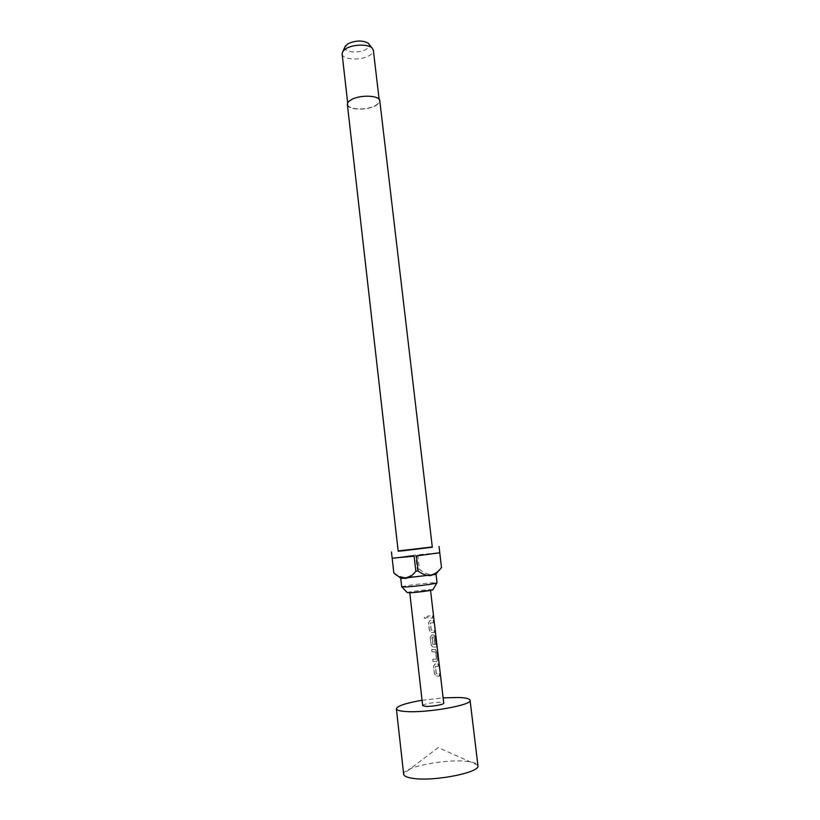 <?xml version="1.0" encoding="UTF-8"?>
<svg xmlns="http://www.w3.org/2000/svg" width="820" height="820" viewBox="0 0 820 820"><rect width="100%" height="100%" fill="white"/><g stroke="black" fill="none" stroke-linecap="round" stroke-linejoin="round"><path stroke-width="0.61" stroke-dasharray="4.1 3.07" d="M426.769 617.204L425.026 618.587L424.196 617.45L425.785 615.984L426.841 617.173L425.047 618.557L424.217 617.429L425.846 615.963L426.841 617.173M438.321 666.352L435.358 666.373L436.199 673.609L439.212 673.907L439.469 676.162L436.271 675.987L434.426 673.958L433.513 666.137L434.969 663.985L438.064 664.108L438.515 666.322L435.492 666.332L436.332 673.568L439.397 673.876L439.663 676.121L436.394 675.957L434.518 673.927L433.606 666.106L435.092 663.954L436.23 663.944L438.249 664.077L438.515 666.322M435.358 649.481L436.609 651.644L437.521 659.475L436.763 661.473L432.981 661.525L432.724 659.29L436.394 659.085L435.553 651.859L431.853 651.787L431.597 649.563L435.615 649.46L436.793 651.613L437.716 659.444L436.927 661.443L433.073 661.494L432.816 659.259L436.568 659.054L435.717 651.828L431.945 651.756L431.689 649.532L435.533 649.45M435.656 643.515L434.569 643.454L433.831 637.12L431.955 637.15L432.796 644.335L436.301 644.633L435.287 635.654L436.67 647.134L432.806 646.949L431.053 644.971L430.151 637.191L431.597 635.028L433.77 635.008L434.918 637.13L435.851 643.495L434.743 643.423L434.005 637.089L432.181 636.966L432.929 644.305L436.506 644.602L435.492 635.623L436.865 647.103L432.929 646.918L431.146 644.94L430.244 637.16L431.73 634.998L433.944 634.977L435.102 637.099L435.851 643.495M433.237 622.81L430.305 622.974L431.146 630.139L434.118 630.293L434.374 632.517L431.084 632.497L429.383 630.539L428.481 622.79L429.926 620.617L432.981 620.586L433.431 622.78L430.438 622.944L431.269 630.108L434.303 630.262L434.569 632.486L431.207 632.466L429.475 630.508L428.573 622.759L430.049 620.586L431.166 620.545L433.175 620.555L433.431 622.78M432.427 615.851L432.683 618.065L427.948 618.218L427.691 616.015L430.469 615.851L432.622 615.82L432.878 618.044L428.04 618.198L427.784 615.984L432.622 615.82M412.521 592.44L430.5 589.97L412.521 592.44M422.679 705.589C422.126 704.206 434.62 701.992 440.709 702.361L443.733 703.15M403.676 774.254L403.686 773.783C403.778 766.936 445.526 758.848 466.621 761.339C473.14 762.005 476.861 763.297 477.793 765.203L477.916 765.665M407.263 592.604C407.755 591.968 422.361 590.01 429.393 589.631L432.939 589.631M401.718 586.905L401.79 586.812C402.569 586.023 422.454 583.399 432.058 582.805L437.039 582.815M347.372 104.519C347.424 110.064 367.063 110.772 375.796 105.626C378.584 104.078 379.916 102.459 379.793 100.768M398.182 551.173L432.324 547.227M342.104 53.864C342.227 59.839 361.2 60.844 369.564 55.422C372.239 53.792 373.5 52.07 373.356 50.256M375.437 105.544C378.133 104.037 379.424 102.469 379.301 100.829C379.404 95.479 359.908 94.751 351.524 99.886C348.951 101.373 347.731 102.9 347.864 104.468C347.916 109.849 366.97 110.526 375.437 105.544M344.912 47.058C343.139 52.326 359.293 53.864 366.376 49.179C368.908 47.581 369.81 45.94 369.072 44.27M436.045 574.4L406.423 577.3L400.765 578.489M417.759 554.761L419.43 569.121C423.069 572.493 426.953 574.277 431.084 574.482C434.292 573.979 437.121 572.329 439.581 569.521L441.508 567.368L439.776 552.701L417.759 554.761L439.776 552.701M398.151 550.917L432.294 546.971M419.43 569.121L417.267 569.367L415.607 555.007L392.278 558.164L415.607 555.007M393.825 572.903L392.278 558.164M414.11 556.196L392.165 558.225M393.938 572.811L394.922 573.487C398.602 576.245 402.435 577.526 406.423 577.3C410.687 576.122 414.305 573.477 417.267 569.367M439.756 552.752L416.365 555.939M422.074 700.28L443.107 697.851M477.793 765.203L438.208 747.594L403.686 773.783M379.127 99.292L379.301 100.829M347.69 102.93L347.864 104.468M438.761 570.576L439.581 569.521M398.161 576.132L394.922 573.487"/><path stroke-width="1.23" d="M430.551 590.38L443.733 703.15C444.358 704.513 431.668 706.778 425.601 706.368L422.679 705.589L409.764 592.788M443.107 697.851L459.056 697.492C466.016 697.81 469.696 698.742 470.075 700.28L477.916 765.665C480.704 772.307 435.133 781.573 413.69 778.457C407.325 777.637 403.983 776.232 403.676 774.254L396.367 708.808C397.249 705.918 405.818 703.078 422.074 700.28M470.075 700.28C472.617 704.995 427.261 713.113 406.156 711.534C399.883 711.135 396.624 710.233 396.367 708.808M436.804 582.989L432.939 589.631C434.723 590.051 418.374 592.347 410.676 592.737L407.263 592.604L401.984 587.018M437.039 582.815C437.941 583.451 416.427 586.351 406.412 586.935L401.718 586.905L400.765 578.489L436.045 574.4L437.039 582.815M379.793 100.768C379.896 95.243 359.785 94.505 351.144 99.794C348.5 101.331 347.239 102.91 347.372 104.519L398.182 551.173L402.681 550.835L432.324 547.227L379.793 100.768M379.127 99.292L373.356 50.256L372.003 47.919C367.862 43.819 352.457 44.331 345.691 48.831L342.893 51.291L342.104 53.864L347.69 102.93M369.072 44.27L368.241 43.245C362.409 40.088 355.552 40.313 347.67 43.931L344.912 47.058M432.294 546.971L398.151 550.917M414.11 556.196L392.165 558.225L393.825 572.903C397.454 576.357 401.328 578.202 405.439 578.428C409.477 577.618 412.942 575.199 415.842 571.191L414.11 556.196M415.842 571.191L418.097 570.925L416.365 555.939L439.756 552.752L441.488 567.44L439.048 546.448M392.165 558.225L391.458 551.952M441.488 567.44C438.536 571.643 434.928 574.338 430.664 575.537C426.287 575.712 422.105 574.174 418.097 570.925M368.241 43.245L372.003 47.919M345.476 45.869L342.893 51.291M435.871 574.328L438.761 570.576M400.908 578.377L398.161 576.132"/></g></svg>
